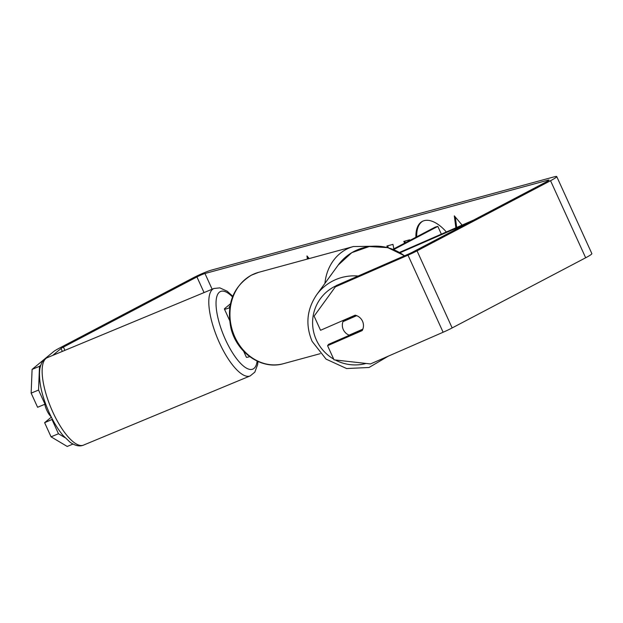 <?xml version="1.0" encoding="UTF-8"?>
<svg xmlns="http://www.w3.org/2000/svg" width="623" height="623" viewBox="0 0 623 623"><rect width="100%" height="100%" fill="white"/><g stroke="black" fill="none" stroke-linecap="round" stroke-linejoin="round"><path stroke-width="0.93" d="M467.234 223.416L400.036 252.736M473.566 220.098L399.483 252.416M393.674 249.589L437.821 226.39L441.357 234.147M392.949 249.301L435.197 227.107L437.821 226.39M230.424 303.822L224.919 308.369A12.764 1.223 -24.5 0 0 224.42 309.047A12.764 1.223 -24.5 0 0 229.723 307.731M243.679 351.31L246.365 357.22A12.764 1.223 -24.5 0 0 249.667 356.613M229.98 306.095L229.552 306.446A7.445 0.716 -24.5 0 0 229.256 306.843A7.445 0.716 -24.5 0 0 229.848 306.866M44.794 404.288A10.638 3.551 67.5 0 0 46.803 410.277A10.638 3.551 67.5 0 0 50.689 416.351L50.899 416.257M446.348 231.966A35.869 18.067 -117.7 0 0 424.208 220.643A35.869 18.067 -117.7 0 0 422.332 221.383A35.869 18.067 -117.7 0 0 415.923 237.231M362.726 329.458L328.531 344.379L327.573 345.695L334.021 359.837L370.467 363.941L443.117 332.246A14.89 1.425 -24.5 0 0 452.158 327.932L585.667 257.782A14.89 1.425 -24.5 0 0 591.85 253.608L556.728 176.543A14.89 1.425 -24.5 0 1 550.545 180.709L417.036 250.859A14.89 1.425 -24.5 0 1 407.995 255.173L335.345 286.876L336.303 285.552L408.953 253.857A6.378 0.615 -24.5 0 0 412.831 252.004L546.332 181.861A6.378 0.615 -24.5 0 0 548.988 180.07A6.378 0.615 -24.5 0 0 548.061 180.156L204.967 273.513A6.378 0.615 -24.5 0 0 196.93 276.931L63.421 347.081A6.378 0.615 -24.5 0 0 61.023 348.53L52.682 355.421M387.257 247.495L386.914 246.007L392.942 244.364L393.876 248.811M307.38 259.067L306.975 255.944L309.195 258.576M462.11 225.09L454.315 215.854L455.865 227.816M404.615 243.172L403.813 241.405L409.646 239.816L409.911 240.392M556.728 176.543A14.89 1.425 -24.5 0 0 554.563 176.737L211.477 270.094A14.89 1.425 -24.5 0 0 192.717 278.076L59.216 348.226A14.89 1.425 -24.5 0 0 53.617 351.606L32.092 369.392L39.498 366.316L38.556 390.06L45.004 404.202L37.598 407.278L31.15 393.136L32.092 369.392M72.969 444.067L67.214 446.457L51.063 436.832L58.469 433.756L64.979 437.634M52.433 419.279L44.622 422.69L51.063 436.832M44.622 422.69L51.335 417.137M52.028 419.614L58.469 433.756M38.556 390.06L31.15 393.136M40.697 365.327L39.498 366.316M45.004 404.202L45.549 403.751M327.573 345.695L362.181 330.595A10.638 10.435 -144 0 0 355.157 315.183L320.549 330.283L314.109 316.141L335.345 286.876M422.744 221.181A35.869 18.067 -117.7 0 0 416.732 236.802M308.221 258.841L308.003 257.159M455.343 217.069L456.682 227.457M388.222 247.744L387.771 245.774M405.433 242.744L404.709 241.163M342.962 321.663A10.638 10.435 -144 0 0 349.114 335.143L362.843 329.154A10.638 10.435 -144 0 0 356.699 315.666L342.962 321.663L344.044 320.175A10.638 10.435 -144 0 1 344.106 320.004M355.367 315.238L344.044 320.175M229.552 306.446L229.747 306.882M83.537 445.102A47.332 15.801 -112.5 0 1 52.721 411.858A47.332 15.801 -112.5 0 1 47.247 357.672L213.915 288.488A47.332 15.801 67.5 0 0 219.382 342.673A47.332 15.801 67.5 0 0 250.205 375.91L83.537 445.102C79.799 446.769 75.36 445.85 70.22 442.346L63.172 435.617C58.087 429.551 53.469 421.981 49.303 412.893C41.663 395.722 38.494 381.105 39.802 369.05C40.962 362.905 43.439 359.121 47.247 357.672M257.128 361.099A42.014 14.025 -112.5 0 1 225.44 339.574A42.014 14.025 -112.5 0 1 216.376 298.612A42.014 14.025 -112.5 0 1 232.496 296.914M548.061 180.156L548.318 180.717M204.967 273.513L212.131 289.228M61.023 348.53L62.339 351.411M63.421 347.081L64.909 350.344M196.93 276.931L204.056 292.576M407.995 255.173L443.117 332.246M417.036 250.859L452.158 327.932M550.545 180.709L585.667 257.782M404.459 255.812A47.332 46.452 -144 0 0 338.18 265.102L316.632 294.811A47.332 46.452 36 0 1 358.155 276.02M336.155 285.755A42.014 41.235 -144 0 0 316.367 339.994A42.014 41.235 -144 0 0 333.702 359.128M335.213 359.969A42.014 41.235 -144 0 0 366.098 363.45M324.918 283.387A47.332 40.635 -105.2 0 1 346.256 249.356A47.332 40.635 -105.2 0 1 353.366 246.552L258.646 272.329A47.332 40.635 74.8 0 0 251.536 275.125A47.332 40.635 74.8 0 0 233.204 332.908A47.332 40.635 74.8 0 0 283.496 363.668L320.23 353.669M345.43 257.237A42.014 36.072 74.8 0 0 342.782 259.698M229.529 320.269L224.42 309.047M250.205 375.91L254.83 372.133L257.657 364.533L257.977 361.496M232.761 296.26L227.224 291.237L219.818 287.873L213.915 288.488M316.632 294.811C306.773 309.413 305.27 324.933 312.131 341.373L326.07 359.121L346.598 368.543L369.034 367.492L388.277 356.169M338.18 265.102L351.769 252.673L369.205 246.537L387.771 247.627L404.568 255.765M283.496 363.668C261.683 370.226 236.545 352.68 230.899 327.963C226.242 304.343 233.025 286.767 251.256 275.234L258.646 272.329M371.549 246.264L353.366 246.552"/></g></svg>
